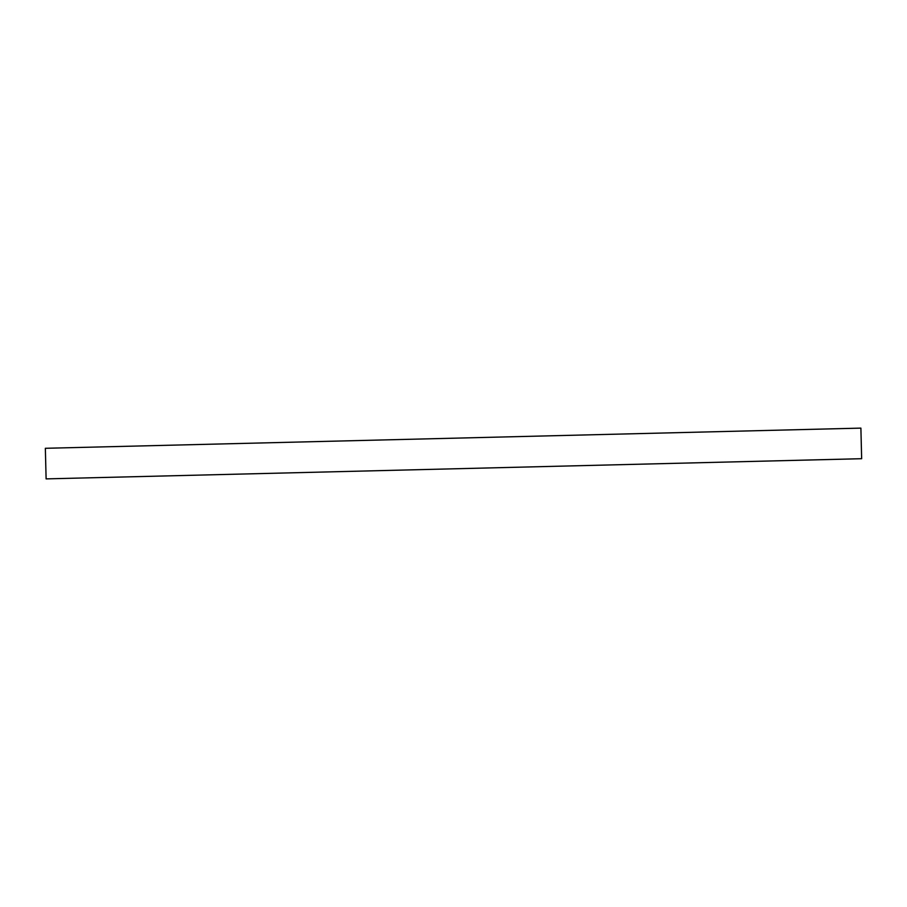 <?xml version="1.0" encoding="UTF-8"?>
<svg xmlns="http://www.w3.org/2000/svg" width="907" height="907" viewBox="0 0 907 907"><rect width="100%" height="100%" fill="white"/><g stroke="black" fill="none" stroke-linecap="round" stroke-linejoin="round"><path stroke-width="1.36" d="M861.65 458.704L46.11 478.885L861.65 458.704L860.89 428.115L45.35 448.296L860.89 428.115L861.65 458.704M45.35 448.296L46.11 478.885L45.35 448.296"/></g></svg>
